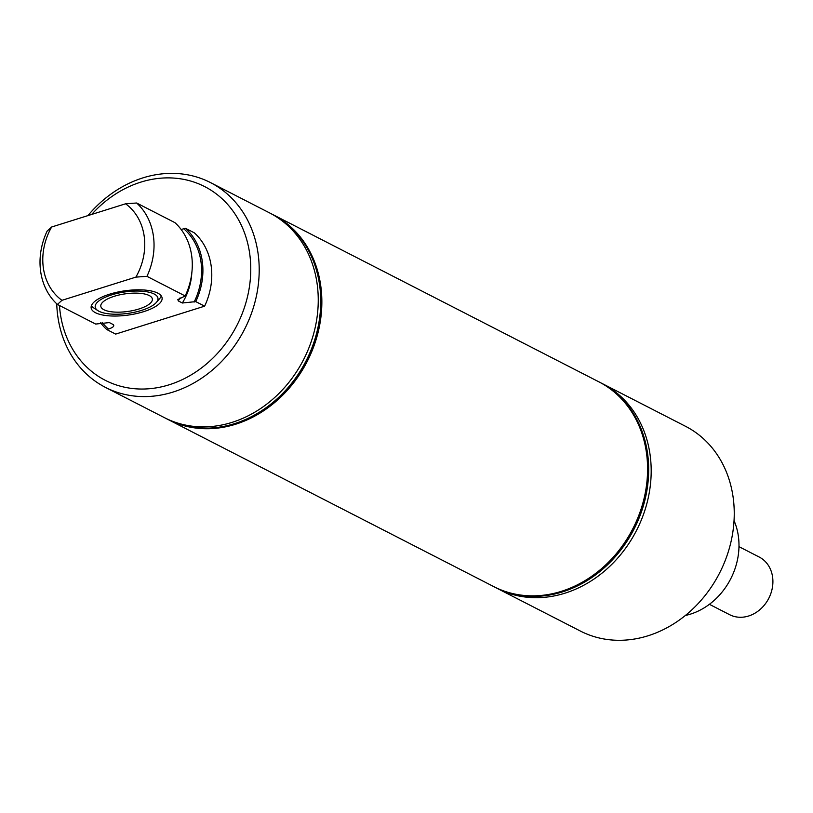 <?xml version="1.0" encoding="UTF-8"?>
<svg xmlns="http://www.w3.org/2000/svg" width="813" height="813" viewBox="0 0 813 813"><rect width="100%" height="100%" fill="white"/><g stroke="black" fill="none" stroke-linecap="round" stroke-linejoin="round"><path stroke-width="1.22" d="M709.393 604.313L729.607 614.679A32.398 27.388 -62.8 0 0 748.641 616A32.398 27.388 -62.8 0 0 772.35 587.789A32.398 27.388 -62.8 0 0 759.19 557.027L738.976 546.651M496.154 587.829A115.09 97.286 -62.8 0 0 497.404 588.49A115.09 97.286 -62.8 0 0 606.041 569.74A115.09 97.286 -62.8 0 0 650.065 454.65A115.09 97.286 -62.8 0 0 602.474 383.685A115.09 97.286 -62.8 0 0 601.214 383.055M497.404 588.49L580.452 631.091A115.09 97.286 -62.8 0 0 689.089 612.341A115.09 97.286 -62.8 0 0 733.123 497.261A115.09 97.286 -62.8 0 0 685.522 426.297L602.474 383.685M493.948 586.712A115.09 97.286 -62.8 0 0 494.101 586.793A115.09 97.286 -62.8 0 0 602.738 568.043A115.09 97.286 -62.8 0 0 646.762 452.953A115.09 97.286 -62.8 0 0 599.171 381.988A115.09 97.286 -62.8 0 0 599.018 381.917M494.497 586.996A115.09 97.286 -62.8 0 0 494.883 587.199A115.09 97.286 -62.8 0 0 603.531 568.45A115.09 97.286 -62.8 0 0 647.555 453.359A115.09 97.286 -62.8 0 0 599.953 382.395A115.09 97.286 -62.8 0 0 599.567 382.191M685.389 615.471A64.806 54.776 -62.8 0 0 738.356 536.123A64.806 54.776 -62.8 0 0 734.037 520.645M138.952 308.991A26.026 8.902 -8 0 1 100.812 306.267A26.026 8.902 -8 0 1 114.216 296.298A26.026 8.902 -8 0 1 152.356 299.021A26.026 8.902 -8 0 1 138.952 308.991M111.523 294.916A31.677 10.833 -8 0 1 146.757 291.765A31.677 10.833 -8 0 1 156.35 302.436A31.677 10.833 -8 0 1 141.645 310.363A31.677 10.833 -8 0 1 97.916 310.647A31.677 10.833 -8 0 1 111.523 294.916M97.916 310.647L93.617 307.842A35.823 12.256 -8 0 1 91.381 305.769M161.289 295.942A35.823 12.256 -8 0 1 159.704 298.554L156.35 302.436M167.346 419.152A115.09 97.286 -62.8 0 0 167.732 419.356A115.09 97.286 -62.8 0 0 235.323 424.051A115.09 97.286 -62.8 0 0 319.55 323.848A115.09 97.286 -62.8 0 0 272.802 214.551A115.09 97.286 -62.8 0 0 272.416 214.358M165.71 418.299A115.09 97.286 -62.8 0 0 166.95 418.949A115.09 97.286 -62.8 0 0 234.53 423.644A115.09 97.286 -62.8 0 0 318.757 323.452A115.09 97.286 -62.8 0 0 272.02 214.154A115.09 97.286 -62.8 0 0 270.77 213.524M56.747 303.818A115.09 97.286 -62.8 0 0 105.405 387.374L164.46 417.669A115.09 97.286 -62.8 0 0 232.04 422.374A115.09 97.286 -62.8 0 0 316.267 322.172A115.09 97.286 -62.8 0 0 269.53 212.874L210.476 182.579A115.09 97.286 -62.8 0 0 142.895 177.884A115.09 97.286 -62.8 0 0 87.906 215.618M105.405 387.374A115.09 97.286 -62.8 0 0 172.996 392.079A115.09 97.286 -62.8 0 0 257.223 291.877A115.09 97.286 -62.8 0 0 210.476 182.579M59.471 305.495A108.871 92.032 -62.8 0 0 169.226 384.773A108.871 92.032 -62.8 0 0 249.703 253.727A108.871 92.032 -62.8 0 0 140.751 182.153A108.871 92.032 -62.8 0 0 91.706 214.419M57.418 304.438A64.806 54.776 -62.8 0 1 47.113 231.116L51.646 227A57.947 48.983 -62.8 0 0 61.951 300.322L57.418 304.438L95.66 324.062L109.349 322.578L113.383 324.651C114.582 326.145 112.946 327.598 108.454 329.011L106.788 329.539L115.659 334.092L204.622 306.166A64.542 54.562 -62.8 0 0 194.317 232.833L185.445 228.28L181.136 229.5M51.646 227L125.588 203.789L136.635 203.006L174.886 222.63A64.806 54.776 -62.8 0 1 185.191 295.962L146.94 276.339A64.806 54.776 -62.8 0 0 136.635 203.006M204.622 306.166L195.75 301.613A64.542 54.562 -62.8 0 0 185.445 228.28M195.75 301.613L182.346 303.005L178.311 300.932L177.834 299.58L185.191 295.962M146.94 276.339L135.893 277.111A57.947 48.983 -62.8 0 0 125.588 203.789M135.893 277.111L61.951 300.322M143.657 311.664A35.823 12.256 -8 0 1 91.147 307.914A35.823 12.256 -8 0 1 109.592 294.194A35.823 12.256 -8 0 1 162.102 297.944A35.823 12.256 -8 0 1 143.657 311.664M100.517 322.7A64.542 54.562 -62.8 0 0 106.788 329.539M272.975 214.642A115.09 97.286 117.2 0 1 273.138 214.723A115.09 97.286 117.2 0 1 319.875 324.021A115.09 97.286 117.2 0 1 235.648 424.223A115.09 97.286 117.2 0 1 168.067 419.518A115.09 97.286 117.2 0 1 167.905 419.437M273.138 214.723L598.866 381.836A115.09 97.286 117.2 0 1 645.603 491.133A115.09 97.286 117.2 0 1 561.387 591.336A115.09 97.286 117.2 0 1 493.796 586.63L168.067 419.518M194.083 302.131A63.038 53.292 -62.8 0 0 183.779 228.809M182.346 303.005A55.884 47.245 -62.8 0 0 191.797 273.036M178.311 300.932A55.884 47.245 -62.8 0 0 180.09 297.832M102.143 322.405A63.038 53.292 -62.8 0 0 108.454 329.011M494.883 587.199L494.101 586.793M599.953 382.395L599.171 381.988M272.802 214.551L272.02 214.154M167.732 419.356L166.95 418.949"/></g></svg>
